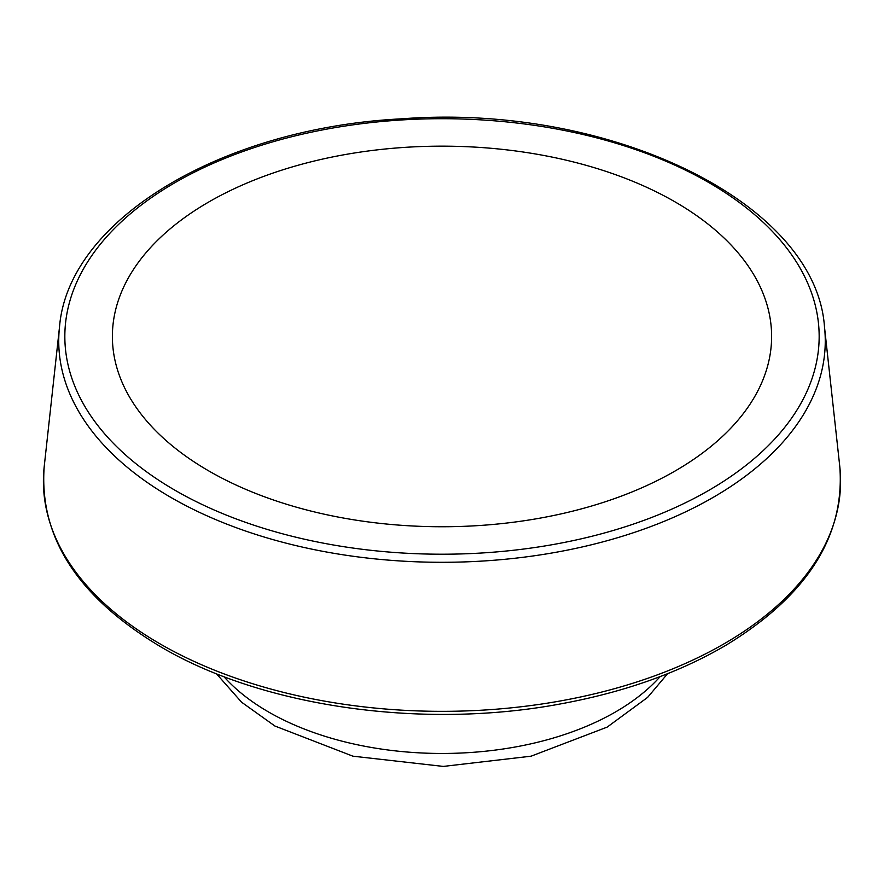 <?xml version="1.0" encoding="UTF-8"?>
<svg xmlns="http://www.w3.org/2000/svg" width="884" height="884" viewBox="0 0 884 884"><rect width="100%" height="100%" fill="white"/><g stroke="black" fill="none" stroke-linecap="round" stroke-linejoin="round"><path stroke-width="1.33" d="M208.933 471.017A329.61 190.292 0 0 0 675.067 471.017A329.61 190.292 0 0 0 675.067 201.895A329.61 190.292 0 0 0 208.933 201.895A329.61 190.292 0 0 0 208.933 471.017M223.862 676.603A245.288 141.617 0 0 0 268.559 711.985A245.288 141.617 0 0 0 660.138 676.614M160.148 643.939A398.596 230.127 0 0 0 606.092 690.934A398.596 230.127 0 0 0 839.8 466.686C845.038 536.312 806.981 595.893 725.62 645.442C679.078 672.68 624.391 692.106 561.539 703.73C423.679 729.786 263.333 707.222 161.407 647.199C78.035 597.462 38.973 537.284 44.2 466.686A398.596 230.127 0 0 0 160.148 643.939M824.496 327.047C816.153 202.646 610.148 102.909 401.811 118.81C221.464 127.937 68.046 219.862 59.504 327.047A383.269 221.276 0 0 0 170.988 497.482A383.269 221.276 0 0 0 599.783 542.677A383.269 221.276 0 0 0 824.496 327.047L839.8 466.686M175.308 490.432A377.159 217.751 0 0 0 806.307 392.816A377.159 217.751 0 0 0 344.384 126.125A377.159 217.751 0 0 0 175.308 490.432M667.586 673.707L647.596 697.399L607.164 727.112L531.085 756.185L443.304 766.417L352.915 756.185L274.902 726.018L241.586 702.205L216.414 673.707M59.504 327.047L44.2 466.686"/></g></svg>
